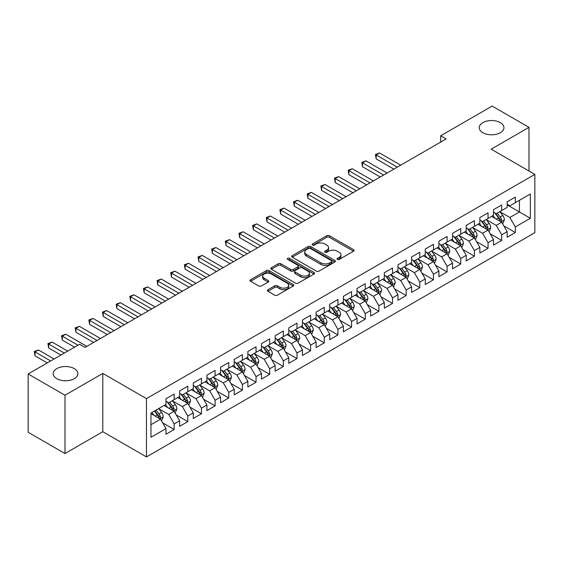 <?xml version="1.0" encoding="UTF-8"?>
<svg xmlns="http://www.w3.org/2000/svg" width="563" height="563" viewBox="0 0 563 563"><rect width="100%" height="100%" fill="white"/><g stroke="black" fill="none" stroke-linecap="round" stroke-linejoin="round"><path stroke-width="0.84" d="M337.42 259.423A1.323 0.767 0 0 0 339.299 259.423L353.529 251.204A1.893 1.091 0 0 0 354.085 250.429A1.893 1.091 0 0 0 353.529 249.655L329.418 235.735A1.893 1.091 0 0 0 326.737 235.735L312.507 243.955A1.323 0.767 0 0 0 312.12 244.497A1.323 0.767 0 0 0 312.507 245.039A1.323 0.767 0 0 0 314.379 245.039L316.223 243.976A6.059 3.498 0 0 1 324.795 243.976L326.807 245.137A6.059 3.498 0 0 1 328.581 247.607A6.059 3.498 0 0 1 326.807 250.085L324.964 251.147A1.323 0.767 0 0 0 324.577 251.689A1.323 0.767 0 0 0 324.964 252.231A1.323 0.767 0 0 0 326.843 252.231L328.679 251.168A6.059 3.498 0 0 1 337.251 251.168L339.264 252.33A6.059 3.498 0 0 1 341.037 254.8A6.059 3.498 0 0 1 339.264 257.277L337.42 258.34A1.323 0.767 0 0 0 337.033 258.881A1.323 0.767 0 0 0 337.42 259.423L337.42 258.34M74.274 368.603A12.351 7.129 0 0 0 60.818 367.055A12.351 7.129 0 0 0 53.189 373.642A12.351 7.129 0 0 0 56.807 378.688A12.351 7.129 0 0 0 70.269 380.229A12.351 7.129 0 0 0 77.891 373.642A12.351 7.129 0 0 0 74.274 368.603M500.324 122.621A12.351 7.129 0 0 0 486.861 121.08A12.351 7.129 0 0 0 479.24 127.667A12.351 7.129 0 0 0 482.857 132.706A12.351 7.129 0 0 0 496.32 134.254A12.351 7.129 0 0 0 503.941 127.667A12.351 7.129 0 0 0 500.324 122.621M267.932 289.72A1.893 1.091 0 0 0 267.383 290.494A1.893 1.091 0 0 0 267.932 291.268L274.702 295.174A1.893 1.091 0 0 0 277.376 295.174L293.182 286.046A1.893 1.091 0 0 0 293.738 285.272A1.893 1.091 0 0 0 293.182 284.498L269.072 270.578A1.893 1.091 0 0 0 266.39 270.578L250.584 279.705A1.893 1.091 0 0 0 250.035 280.48A1.893 1.091 0 0 0 250.584 281.254L258.762 285.969A1.893 1.091 0 0 0 261.436 285.969L268.199 282.063A1.893 1.091 0 0 0 268.755 281.289A1.893 1.091 0 0 0 268.199 280.515L264.153 278.178A5.067 2.928 0 0 1 262.668 276.109A5.067 2.928 0 0 1 265.792 273.407A5.067 2.928 0 0 1 271.317 274.04L287.186 283.203A5.067 2.928 0 0 1 288.671 285.272A5.067 2.928 0 0 1 285.547 287.974A5.067 2.928 0 0 1 280.022 287.341L277.376 285.814A1.893 1.091 0 0 0 274.702 285.814L267.932 289.72L267.932 291.268M64.998 395.233L64.998 453.532L102.797 431.708L102.797 373.403L64.998 395.233L28.15 373.959L79.601 344.253L85.055 347.406L446.149 138.934L440.688 135.782L440.688 142.087M102.797 373.403L146.464 398.618L534.85 174.389L534.85 232.688L146.464 456.924L146.464 398.618M528.981 170.997L528.981 127.351L491.182 149.174L534.85 174.389M528.981 127.351L492.139 106.076L440.688 135.782M316.357 271.12A1.893 1.091 0 0 0 319.038 271.12L334.844 261.992A1.893 1.091 0 0 0 335.4 261.218A1.893 1.091 0 0 0 334.844 260.444L310.734 246.524A1.893 1.091 0 0 0 308.052 246.524L292.246 255.651A1.893 1.091 0 0 0 291.69 256.425A1.893 1.091 0 0 0 292.246 257.2L316.357 271.12M288.157 259.712A1.323 0.767 0 0 1 289.502 259.895L289.502 258.318L314.013 272.471A1.893 1.091 0 0 1 314.569 273.245A1.893 1.091 0 0 1 314.013 274.019L298.207 283.147A1.893 1.091 0 0 1 295.526 283.147L271.415 269.227L271.415 267.678A1.893 1.091 0 0 0 270.859 268.452A1.893 1.091 0 0 0 271.415 269.227M271.415 267.678L278.178 263.773A1.893 1.091 0 0 1 280.86 263.773L290.642 269.417A1.893 1.091 0 0 0 293.316 269.417L297.806 266.827A1.893 1.091 0 0 0 298.362 266.053A1.893 1.091 0 0 0 297.806 265.279L287.623 259.402A1.323 0.767 0 0 1 287.236 258.86A1.323 0.767 0 0 1 288.052 258.157A1.323 0.767 0 0 1 289.502 258.318M507.15 204.876L519.431 211.969L519.431 200.308L530.346 194.003L515.335 202.673L515.335 197.078L507.15 201.807L507.15 207.402L501.689 210.548L501.689 204.96L493.498 209.682L493.498 215.277L488.044 218.43L488.044 212.835L479.852 217.564L479.852 223.159L474.398 226.312L474.398 220.717L466.206 225.439L466.206 231.034L460.752 234.187L460.752 228.592L452.561 233.321L452.561 238.916L447.099 242.069L447.099 236.474L438.915 241.196L438.915 246.791L433.454 249.944L433.454 244.349L425.269 249.078L425.269 254.673L419.808 257.826L419.808 252.231L411.623 256.96L411.623 262.548L406.162 265.701L406.162 260.106L397.971 264.835L397.971 270.43L392.517 273.583L392.517 267.988L384.325 272.717L384.325 278.312L378.871 281.458L378.871 275.863L370.679 280.592L370.679 286.187L365.225 289.34L365.225 283.745L357.033 288.474L357.033 294.069L351.572 297.215L351.572 291.627L343.388 296.349L343.388 301.944L337.927 305.097L337.927 299.502L329.742 304.231L329.742 309.826L324.281 312.979L324.281 307.384L316.096 312.106L316.096 317.701L310.635 320.854L310.635 315.259L302.451 319.988L302.451 325.583L296.99 328.736L296.99 323.141L288.798 327.87L288.798 333.458L283.344 336.611L283.344 331.016L275.152 335.745L275.152 341.34L269.698 344.493L269.698 338.898L261.506 343.627L261.506 349.215L256.052 352.368L256.052 346.773L247.861 351.502L247.861 357.097L242.4 360.25L242.4 354.655L234.215 359.384L234.215 364.979L228.754 368.125L228.754 362.537L220.569 367.259L220.569 372.854L215.108 376.007L215.108 370.412L206.924 375.141L206.924 380.736L201.463 383.889L201.463 378.294L193.278 383.016L193.278 388.611L187.817 391.764L187.817 386.169L179.625 390.898L179.625 396.493L174.171 399.646L174.171 394.051L165.979 398.773L165.979 404.368L150.968 413.038L150.968 437.303L165.979 428.64L160.525 419.182L150.968 413.664M530.346 194.003L530.346 218.275L515.335 226.938L509.874 217.487L499.979 211.772M503.801 225.876L515.335 232.533L515.335 226.938M515.335 232.533L507.15 237.262L507.15 231.667L501.689 234.82L496.228 225.362L486.333 219.654M490.155 233.758L501.689 240.415L501.689 234.82M501.689 240.415L493.498 245.137L493.498 239.542L488.044 242.695L482.582 233.244L472.688 227.529M476.509 241.633L488.044 248.29L488.044 242.695M488.044 248.29L479.852 253.019L479.852 247.424L474.398 250.577L468.937 241.119L459.042 235.411M462.863 249.515L474.398 256.172L474.398 250.577M474.398 256.172L466.206 260.894L466.206 255.306L460.752 258.452L455.291 249.001L445.396 243.286M449.218 257.39L460.752 264.047L460.752 258.452M460.752 264.047L452.561 268.776L452.561 263.181L447.099 266.334L441.645 256.876L431.751 251.168M435.572 265.272L447.099 271.929L447.099 266.334M447.099 271.929L438.915 276.658L438.915 271.063L433.454 274.209L428 264.758L418.105 259.043M421.926 273.146L433.454 279.804L433.454 274.209M433.454 279.804L425.269 284.533L425.269 278.938L419.808 282.091L414.347 272.64L404.459 266.925M408.281 281.028L419.808 287.686L419.808 282.091M419.808 287.686L411.623 292.415L411.623 286.82L406.162 289.973L400.701 280.515L390.806 274.8M394.628 288.903L406.162 295.561L406.162 289.973M406.162 295.561L397.971 300.29L397.971 294.695L392.517 297.848L387.055 288.397L377.161 282.682M380.982 296.785L392.517 303.443L392.517 297.848M392.517 303.443L384.325 308.172L384.325 302.577L378.871 305.73L373.41 296.272L363.515 290.557M367.336 304.667L378.871 311.325L378.871 305.73M378.871 311.325L370.679 316.047L370.679 310.452L365.225 313.605L359.764 304.154L349.869 298.439M353.691 312.542L365.225 319.2L365.225 313.605M365.225 319.2L357.033 323.929L357.033 318.334L351.572 321.487L346.118 312.029L336.224 306.321M340.045 320.424L351.572 327.082L351.572 321.487M351.572 327.082L343.388 331.804L343.388 326.209L337.927 329.362L332.473 319.911L322.578 314.196M326.399 328.299L337.927 334.957L337.927 329.362M337.927 334.957L329.742 339.686L329.742 334.091L324.281 337.244L318.827 327.786L308.932 322.078M312.754 336.181L324.281 342.839L324.281 337.244M324.281 342.839L316.096 347.561L316.096 341.973L310.635 345.119L305.174 335.668L295.279 329.953M299.101 344.056L310.635 350.714L310.635 345.119M310.635 350.714L302.451 355.443L302.451 349.848L296.99 353.001L291.528 343.543L281.634 337.835M285.455 351.938L296.99 358.596L296.99 353.001M296.99 358.596L288.798 363.325L288.798 357.73L283.344 360.876L277.883 351.425L267.988 345.71M271.809 359.813L283.344 366.471L283.344 360.876M283.344 366.471L275.152 371.2L275.152 365.605L269.698 368.758L264.237 359.307L254.342 353.592M258.164 367.695L269.698 374.353L269.698 368.758M269.698 374.353L261.506 379.082L261.506 373.487L256.052 376.64L250.591 367.182L240.697 361.467M244.518 375.57L256.052 382.228L256.052 376.64M256.052 382.228L247.861 386.957L247.861 381.362L242.4 384.515L236.946 375.064L227.051 369.349M230.872 383.452L242.4 390.11L242.4 384.515M242.4 390.11L234.215 394.839L234.215 389.244L228.754 392.397L223.3 382.939L213.405 377.231M217.227 391.334L228.754 397.992L228.754 392.397M228.754 397.992L220.569 402.714L220.569 397.119L215.108 400.272L209.647 390.821L199.759 385.106M203.581 399.209L215.108 405.867L215.108 400.272M215.108 405.867L206.924 410.596L206.924 405.001L201.463 408.154L196.001 398.695L186.107 392.988M189.928 407.091L201.463 413.749L201.463 408.154M201.463 413.749L193.278 418.471L193.278 412.876L187.817 416.029L182.356 406.577L172.461 400.863M176.282 414.966L187.817 421.624L187.817 416.029M187.817 421.624L179.625 426.353L179.625 420.758L174.171 423.911L168.71 414.452L158.815 408.745M162.637 422.848L174.171 429.506L174.171 423.911M174.171 429.506L165.979 434.228L165.979 428.64M165.979 401.222L168.71 402.791L174.171 399.646M150.968 424.699L160.525 419.182M179.625 393.34L182.356 394.916L187.817 391.764M168.71 414.452L174.171 411.307L164.072 405.473M179.625 420.758L174.171 411.307M193.278 385.458L196.001 387.034L201.463 383.889M182.356 406.577L187.817 403.425L177.718 397.598M193.278 412.876L187.817 403.425M206.924 377.583L209.647 379.159L215.108 376.007M196.001 398.695L201.463 395.543L191.364 389.716M206.924 405.001L201.463 395.543M220.569 369.701L223.3 371.277L228.754 368.125M209.647 390.821L215.108 387.668L205.009 381.834M220.569 397.119L215.108 387.668M234.215 361.826L236.946 363.402L242.4 360.25M223.3 382.939L228.754 379.786L218.655 373.959M234.215 389.244L228.754 379.786M247.861 353.944L250.591 355.52L256.052 352.368M236.946 375.064L242.4 371.911L232.301 366.077M247.861 381.362L242.4 371.911M261.506 346.069L264.237 347.645L269.698 344.493M250.591 367.182L256.052 364.029L245.954 358.202M261.506 373.487L256.052 364.029M275.152 338.187L277.883 339.763L283.344 336.611M264.237 359.307L269.698 356.154L259.599 350.32M275.152 365.605L269.698 356.154M288.798 330.312L291.528 331.881L296.99 328.736M277.883 351.425L283.344 348.272L273.245 342.445M288.798 357.73L283.344 348.272M302.451 322.43L305.174 324.006L310.635 320.854M291.528 343.543L296.99 340.397L286.891 334.563M302.451 349.848L296.99 340.397M316.096 314.548L318.827 316.125L324.281 312.979M305.174 335.668L310.635 332.515L300.536 326.688M316.096 341.973L310.635 332.515M329.742 306.673L332.473 308.25L337.927 305.097M318.827 327.786L324.281 324.64L314.182 318.806M329.742 334.091L324.281 324.64M343.388 298.791L346.118 300.368L351.572 297.215M332.473 319.911L337.927 316.758L327.828 310.931M343.388 326.209L337.927 316.758M357.033 290.916L359.764 292.493L365.225 289.34M346.118 312.029L351.572 308.876L341.474 303.049M357.033 318.334L351.572 308.876M370.679 283.034L373.41 284.611L378.871 281.458M359.764 304.154L365.225 301.001L355.126 295.167M370.679 310.452L365.225 301.001M384.325 275.159L387.055 276.736L392.517 273.583M373.41 296.272L378.871 293.119L368.772 287.292M384.325 302.577L378.871 293.119M397.971 267.277L400.701 268.854L406.162 265.701M387.055 288.397L392.517 285.244L382.418 279.41M397.971 294.695L392.517 285.244M411.623 259.402L414.347 260.979L419.808 257.826M400.701 280.515L406.162 277.362L396.063 271.535M411.623 286.82L406.162 277.362M425.269 251.52L428 253.097L433.454 249.944M414.347 272.64L419.808 269.487L409.709 263.653M425.269 278.938L419.808 269.487M438.915 243.645L441.645 245.215L447.099 242.069M428 264.758L433.454 261.605L423.355 255.778M438.915 271.063L433.454 261.605M452.561 235.763L455.291 237.34L460.752 234.187M441.645 256.876L447.099 253.73L437.001 247.896M452.561 263.181L447.099 253.73M466.206 227.881L468.937 229.458L474.398 226.312M455.291 249.001L460.752 245.848L450.653 240.021M466.206 255.306L460.752 245.848M479.852 220.006L482.582 221.583L488.044 218.43M468.937 241.119L474.398 237.973L464.299 232.139M479.852 247.424L474.398 237.973M493.498 212.124L496.228 213.701L501.689 210.548M482.582 233.244L488.044 230.091L477.945 224.257M493.498 239.542L488.044 230.091M507.15 204.249L509.874 205.826L515.335 202.673M496.228 225.362L501.689 222.209L491.59 216.382M507.15 231.667L501.689 222.209M28.15 373.959L28.15 432.264L64.998 453.532M102.797 431.708L146.464 456.924M509.874 217.487L519.431 211.969L530.346 218.275M337.948 259.606L339.264 258.853A6.059 3.498 0 0 0 341.037 256.376L341.037 254.8M328.581 247.607L328.581 249.184A6.059 3.498 0 0 1 326.807 251.661L325.491 252.414M353.501 251.218L329.418 237.312A1.893 1.091 0 0 0 326.737 237.312L313.035 245.222M334.816 262.006L310.734 248.1A1.893 1.091 0 0 0 308.052 248.1L292.274 257.214M331.494 261.76A1.323 0.767 0 0 0 331.881 261.218A1.323 0.767 0 0 0 331.494 260.676L310.333 248.459A1.323 0.767 0 0 0 308.454 248.459L306.511 249.578A6.059 3.498 0 0 0 304.738 252.055A6.059 3.498 0 0 0 306.511 254.532L320.98 262.886A6.059 3.498 0 0 0 329.552 262.886L331.494 261.76L331.494 263.336A1.323 0.767 0 0 0 331.881 262.794L331.881 261.218M304.738 252.055L304.738 253.631A6.059 3.498 0 0 0 306.511 256.109L306.511 254.532M331.494 263.336L329.552 264.462A6.059 3.498 0 0 1 320.98 264.462L306.511 256.109M271.443 269.241L278.178 265.349L278.178 263.773M298.362 266.053L298.362 267.629A1.893 1.091 0 0 1 297.806 268.403L293.316 270.993A1.893 1.091 0 0 1 290.642 270.993L280.86 265.349A1.893 1.091 0 0 0 278.178 265.349M289.502 259.895L313.985 274.033M300.783 275.279A5.067 2.928 0 0 0 306.307 275.912A5.067 2.928 0 0 0 309.439 273.21A5.067 2.928 0 0 0 307.954 271.141L302.359 267.911A1.893 1.091 0 0 0 299.678 267.911L295.195 270.5A1.893 1.091 0 0 0 294.639 271.275A1.893 1.091 0 0 0 295.195 272.049L300.783 275.279L300.783 276.855A5.067 2.928 0 0 0 306.307 277.489A5.067 2.928 0 0 0 309.439 274.786L309.439 273.21M294.639 271.275L294.639 272.851A1.893 1.091 0 0 0 295.195 273.625L295.195 272.049M300.783 276.855L295.195 273.625M288.671 285.272L288.671 286.849A5.067 2.928 0 0 1 285.547 289.551A5.067 2.928 0 0 1 280.022 288.918L277.376 287.39A1.893 1.091 0 0 0 274.702 287.39L267.96 291.282M262.668 276.109L262.668 277.686A5.067 2.928 0 0 0 264.153 279.755L264.153 278.178M268.178 282.077L264.153 279.755M293.161 286.06L269.072 272.154A1.893 1.091 0 0 0 266.39 272.154L250.612 281.268M502.696 223.961L504.392 219.83A5.116 2.956 -120 0 0 502.759 215.474L499.86 211.611M495.236 218.486L493.033 215.545M400.701 165.17L379.589 152.981L376.183 154.952L376.183 158.893L393.882 169.111M500.725 221.653L501.626 220.049A5.116 2.956 -120 0 0 500.162 216.973L497.263 213.103M495.609 213.349L499.191 218.127A2.604 1.506 60 0 1 499.662 218.916L501.626 220.049M494.715 212.828L498.529 217.923A5.116 2.956 60 0 1 499.993 220.999L500.092 221.294M376.183 158.893L375.43 154.515L397.288 167.141M375.43 154.515L379.589 152.981M489.05 231.843L490.746 227.712A5.116 2.956 -120 0 0 489.113 223.356L486.214 219.486M481.59 226.368L479.387 223.427M387.055 173.045L365.943 160.863L362.537 162.827L362.537 166.768L380.236 176.986M487.079 229.535L487.98 227.931A5.116 2.956 -120 0 0 486.516 224.855L483.617 220.985M481.963 221.224L485.545 226.002A2.604 1.506 60 0 1 486.017 226.798L487.98 227.931M481.062 220.703L484.884 225.798A5.116 2.956 60 0 1 486.348 228.874L486.446 229.169M362.537 166.768L361.784 162.397L383.642 175.016M361.784 162.397L365.943 160.863M475.404 239.718L477.093 235.587A5.116 2.956 -120 0 0 475.468 231.238L472.568 227.368M467.944 234.243L465.742 231.302M373.41 180.927L352.297 168.738L348.884 170.709L348.884 174.65L366.583 184.868M473.434 237.41L474.335 235.806A5.116 2.956 -120 0 0 472.871 232.73L469.971 228.859M468.317 229.106L471.9 233.884A2.604 1.506 60 0 1 472.371 234.672L474.335 235.806M467.417 228.585L471.231 233.68A5.116 2.956 60 0 1 472.695 236.756L472.8 237.051M348.884 174.65L348.138 170.272L369.997 182.898M348.138 170.272L352.297 168.738M461.759 247.6L463.448 243.469A5.116 2.956 -120 0 0 461.815 239.113L458.922 235.243M454.299 242.125L452.096 239.184M359.764 188.809L338.652 176.62L335.238 178.584L335.238 182.525L352.938 192.743M459.788 245.292L460.689 243.688A5.116 2.956 -120 0 0 459.225 240.612L456.326 236.741M454.672 236.981L458.254 241.759A2.604 1.506 60 0 1 458.725 242.554L460.689 243.688M453.771 236.46L457.585 241.555A5.116 2.956 60 0 1 459.049 244.631L459.155 244.926M335.238 182.525L334.492 178.154L356.351 190.773M334.492 178.154L338.652 176.62M448.113 255.475L449.802 251.344A5.116 2.956 -120 0 0 448.169 246.995L445.27 243.125M440.653 250.007L438.45 247.066M346.118 196.684L325.006 184.495L321.593 186.466L321.593 190.407L339.292 200.625M446.135 253.174L447.043 251.562A5.116 2.956 -120 0 0 445.579 248.487L442.68 244.616M441.026 244.863L444.608 249.641A2.604 1.506 60 0 1 445.08 250.429L447.043 251.562M440.125 244.342L443.94 249.437A5.116 2.956 60 0 1 445.403 252.513L445.509 252.808M321.593 190.407L320.847 186.029L342.705 198.655M320.847 186.029L325.006 184.495M434.467 263.357L436.156 259.226A5.116 2.956 -120 0 0 434.523 254.87L431.624 250.999M427.007 257.882L424.805 254.94M332.473 204.566L311.36 192.377L307.947 194.348L307.947 198.282L325.646 208.5M432.49 261.049L433.397 259.444A5.116 2.956 -120 0 0 431.934 256.369L429.034 252.498M427.38 252.738L430.955 257.516A2.604 1.506 60 0 1 431.434 258.311L433.397 259.444M426.48 252.217L430.294 257.312A5.116 2.956 60 0 1 431.758 260.387L431.863 260.683M307.947 198.282L307.194 193.911L329.059 206.53M307.194 193.911L311.36 192.377M420.821 271.232L422.51 267.108A5.116 2.956 -120 0 0 420.878 262.752L417.978 258.881M413.362 265.764L411.159 262.822M318.82 212.441L297.714 200.252L294.301 202.223L294.301 206.164L312.001 216.382M418.844 268.931L419.752 267.326A5.116 2.956 -120 0 0 418.288 264.244L415.388 260.38M413.735 260.62L417.31 265.398A2.604 1.506 60 0 1 417.788 266.186L419.752 267.326M412.834 260.099L416.648 265.194A5.116 2.956 60 0 1 418.112 268.269L418.218 268.565M294.301 206.164L293.548 201.793L315.414 214.412M293.548 201.793L297.714 200.252M407.169 279.114L408.865 274.983A5.116 2.956 -120 0 0 407.232 270.627L404.333 266.756M399.716 273.639L397.506 270.697M305.174 220.323L284.069 208.134L280.656 210.105L280.656 214.039L298.355 224.257M405.198 276.806L406.106 275.201A5.116 2.956 -120 0 0 404.635 272.126L401.743 268.255M400.082 268.495L403.664 273.28A2.604 1.506 60 0 1 404.135 274.068L406.106 275.201M399.188 267.981L403.002 273.069A5.116 2.956 60 0 1 404.466 276.144L404.572 276.447M280.656 214.039L279.902 209.668L301.768 222.294M279.902 209.668L284.069 208.134M393.523 286.989L395.219 282.865A5.116 2.956 -120 0 0 393.586 278.509L390.687 274.638M386.063 281.521L383.86 278.579M291.528 228.198L270.416 216.009L267.01 217.98L267.01 221.921L284.709 232.139M391.552 284.688L392.453 283.083A5.116 2.956 -120 0 0 390.989 280.008L388.09 276.137M386.436 276.377L390.018 281.155A2.604 1.506 60 0 1 390.49 281.95L392.453 283.083M385.535 275.856L389.357 280.951A5.116 2.956 60 0 1 390.821 284.026L390.919 284.322M267.01 221.921L266.257 217.55L288.115 230.168M266.257 217.55L270.416 216.009M379.877 294.871L381.573 290.74A5.116 2.956 -120 0 0 379.941 286.384L377.041 282.513M372.417 289.396L370.215 286.454M277.883 236.08L256.77 223.891L253.364 225.862L253.364 229.803L271.056 240.021M377.907 292.563L378.808 290.958A5.116 2.956 -120 0 0 377.344 287.883L374.444 284.012M372.79 284.252L376.373 289.037A2.604 1.506 60 0 1 376.844 289.825L378.808 290.958M371.89 283.738L375.711 288.826A5.116 2.956 60 0 1 377.175 291.908L377.273 292.204M253.364 229.803L252.611 225.425L274.47 238.05M252.611 225.425L256.77 223.891M366.231 302.746L367.92 298.622A5.116 2.956 -120 0 0 366.295 294.266L363.395 290.395M358.772 297.278L356.569 294.336M264.237 243.955L243.125 231.766L239.711 233.736L239.711 237.677L257.411 247.896M364.261 300.445L365.162 298.84A5.116 2.956 -120 0 0 363.698 295.765L360.799 291.894M359.145 292.134L362.727 296.912A2.604 1.506 60 0 1 363.198 297.707L365.162 298.84M358.244 291.613L362.058 296.708A5.116 2.956 60 0 1 363.522 299.783L363.628 300.079M239.711 237.677L238.965 233.307L260.824 245.925M238.965 233.307L243.125 231.766M352.586 310.628L354.275 306.497A5.116 2.956 -120 0 0 352.642 302.141L349.743 298.277M345.126 305.153L342.923 302.211M250.591 251.837L229.479 239.648L226.066 241.618L226.066 245.559L243.765 255.778M350.608 308.32L351.516 306.715A5.116 2.956 -120 0 0 350.052 303.64L347.153 299.769M345.499 300.016L349.081 304.794A2.604 1.506 60 0 1 349.553 305.582L351.516 306.715M344.598 299.495L348.413 304.59A5.116 2.956 60 0 1 349.876 307.665L349.982 307.961M226.066 245.559L225.32 241.182L247.178 253.807M225.32 241.182L229.479 239.648M338.94 318.51L340.629 314.379A5.116 2.956 -120 0 0 338.996 310.023L336.097 306.152M331.48 313.035L329.278 310.093M236.946 259.712L215.833 247.53L212.42 249.493L212.42 253.434L230.119 263.653M336.963 316.202L337.87 314.597A5.116 2.956 -120 0 0 336.407 311.522L333.507 307.651M331.853 307.891L335.435 312.669A2.604 1.506 60 0 1 335.907 313.464L337.87 314.597M330.953 307.37L334.767 312.465A5.116 2.956 60 0 1 336.231 315.54L336.336 315.836M212.42 253.434L211.667 249.064L233.532 261.682M211.667 249.064L215.833 247.53M325.294 326.385L326.983 322.254A5.116 2.956 -120 0 0 325.351 317.905L322.451 314.034M317.835 320.91L315.632 317.968M223.3 267.594L202.187 255.405L198.774 257.375L198.774 261.316L216.474 271.535M323.317 324.077L324.225 322.472A5.116 2.956 -120 0 0 322.761 319.397L319.861 315.526M318.208 315.773L321.783 320.551A2.604 1.506 60 0 1 322.261 321.339L324.225 322.472M317.307 315.252L321.121 320.347A5.116 2.956 60 0 1 322.585 323.422L322.69 323.718M198.774 261.316L198.021 256.939L219.887 269.564M198.021 256.939L202.187 255.405M311.649 334.267L313.338 330.136A5.116 2.956 -120 0 0 311.705 325.78L308.805 321.909M304.189 328.792L301.979 325.85M209.647 275.476L188.542 263.287L185.128 265.257L185.128 269.191L202.828 279.41M309.671 331.959L310.579 330.354A5.116 2.956 -120 0 0 309.115 327.279L306.216 323.408M304.562 323.648L308.137 328.426A2.604 1.506 60 0 1 308.615 329.221L310.579 330.354M303.661 323.127L307.475 328.222A5.116 2.956 60 0 1 308.939 331.297L309.045 331.593M185.128 269.191L184.375 264.821L206.241 277.439M184.375 264.821L188.542 263.287M297.996 342.142L299.692 338.011A5.116 2.956 -120 0 0 298.059 333.662L295.16 329.791M290.543 336.674L288.333 333.732M196.001 283.351L174.889 271.162L171.483 273.132L171.483 277.073L189.182 287.292M296.025 339.841L296.926 338.229A5.116 2.956 -120 0 0 295.462 335.154L292.57 331.283M290.909 331.53L294.491 336.308A2.604 1.506 60 0 1 294.963 337.096L296.926 338.229M290.015 331.009L293.83 336.104A5.116 2.956 60 0 1 295.293 339.179L295.392 339.475M171.483 277.073L170.73 272.696L192.588 285.321M170.73 272.696L174.889 271.162M284.35 350.024L286.046 345.893A5.116 2.956 -120 0 0 284.414 341.537L281.514 337.666M276.89 344.549L274.688 341.607M182.356 291.233L161.243 279.044L157.837 281.014L157.837 284.948L175.536 295.167M282.38 347.716L283.28 346.111A5.116 2.956 -120 0 0 281.817 343.036L278.917 339.165M277.263 339.405L280.846 344.183A2.604 1.506 60 0 1 281.317 344.978L283.28 346.111M276.363 338.891L280.184 343.979A5.116 2.956 60 0 1 281.648 347.054L281.746 347.35M157.837 284.948L157.084 280.578L178.943 293.203M157.084 280.578L161.243 279.044M270.704 357.899L272.401 353.775A5.116 2.956 -120 0 0 270.768 349.419L267.868 345.548M263.245 352.431L261.042 349.489M168.71 299.108L147.597 286.919L144.184 288.889L144.184 292.83L161.884 303.049M268.734 355.598L269.635 353.993A5.116 2.956 -120 0 0 268.171 350.911L265.272 347.047M263.618 347.287L267.2 352.065A2.604 1.506 60 0 1 267.671 352.853L269.635 353.993M262.717 346.766L266.531 351.861A5.116 2.956 60 0 1 267.995 354.936L268.101 355.232M144.184 292.83L143.438 288.46L165.297 301.078M143.438 288.46L147.597 286.919M257.059 365.781L258.748 361.65A5.116 2.956 -120 0 0 257.115 357.294L254.223 353.423M249.599 360.306L247.396 357.364M155.064 306.99L133.952 294.801L130.539 296.771L130.539 300.705L148.238 310.931M255.088 363.473L255.989 361.868A5.116 2.956 -120 0 0 254.525 358.793L251.626 354.922M249.972 355.162L253.554 359.947A2.604 1.506 60 0 1 254.026 360.735L255.989 361.868M249.071 354.648L252.886 359.736A5.116 2.956 60 0 1 254.349 362.811L254.455 363.114M130.539 300.705L129.793 296.335L151.651 308.96M129.793 296.335L133.952 294.801M243.413 373.656L245.102 369.532A5.116 2.956 -120 0 0 243.469 365.176L240.57 361.305M235.953 368.188L233.751 365.246M141.419 314.865L120.306 302.676L116.893 304.646L116.893 308.587L134.592 318.806M241.436 371.355L242.343 369.75A5.116 2.956 -120 0 0 240.88 366.675L237.98 362.804M236.326 363.044L239.908 367.822A2.604 1.506 60 0 1 240.38 368.617L242.343 369.75M235.425 362.523L239.24 367.618A5.116 2.956 60 0 1 240.704 370.693L240.809 370.989M116.893 308.587L116.147 304.217L138.005 316.835M116.147 304.217L120.306 302.676M229.767 381.538L231.456 377.407A5.116 2.956 -120 0 0 229.824 373.051L226.924 369.187M222.308 376.063L220.105 373.121M127.773 322.747L106.66 310.558L103.247 312.528L103.247 316.469L120.946 326.688M227.79 379.23L228.698 377.625A5.116 2.956 -120 0 0 227.234 374.55L224.334 370.679M222.681 370.918L226.256 375.704A2.604 1.506 60 0 1 226.734 376.492L228.698 377.625M221.78 370.405L225.594 375.493A5.116 2.956 60 0 1 227.058 378.575L227.163 378.871M103.247 316.469L102.494 312.092L124.36 324.717M102.494 312.092L106.66 310.558M216.122 389.413L217.811 385.289A5.116 2.956 -120 0 0 216.178 380.933L213.278 377.062M208.662 383.945L206.459 381.003M114.12 330.622L93.015 318.433L89.601 320.403L89.601 324.344L107.301 334.563M214.144 387.112L215.052 385.507A5.116 2.956 -120 0 0 213.588 382.432L210.689 378.561M209.035 378.8L212.61 383.579A2.604 1.506 60 0 1 213.088 384.374L215.052 385.507M208.134 378.28L211.948 383.375A5.116 2.956 60 0 1 213.412 386.45L213.518 386.746M89.601 324.344L88.848 319.974L110.714 332.592M88.848 319.974L93.015 318.433M202.469 397.295L204.165 393.164A5.116 2.956 -120 0 0 202.532 388.815L199.633 384.944M195.016 391.82L192.806 388.878M100.474 338.504L79.369 326.315L75.956 328.285L75.956 332.226L93.655 342.445M200.498 394.987L201.406 393.382A5.116 2.956 -120 0 0 199.942 390.307L197.043 386.436M195.382 386.682L198.964 391.461A2.604 1.506 60 0 1 199.436 392.249L201.406 393.382M194.488 386.162L198.303 391.257A5.116 2.956 60 0 1 199.766 394.332L199.872 394.628M75.956 332.226L75.203 327.849L97.068 340.474M75.203 327.849L79.369 326.315M188.823 405.177L190.519 401.046A5.116 2.956 -120 0 0 188.886 396.69L185.987 392.819M181.363 399.702L179.161 396.76M86.829 346.379L65.716 334.197L62.31 336.16L62.31 340.101L74.548 347.167M186.853 402.869L187.753 401.264A5.116 2.956 -120 0 0 186.29 398.189L183.39 394.318M181.736 394.557L185.318 399.336A2.604 1.506 60 0 1 185.79 400.131L187.753 401.264M180.836 394.037L184.657 399.132A5.116 2.956 60 0 1 186.121 402.207L186.219 402.503M62.31 340.101L61.557 335.731L77.961 345.203M61.557 335.731L65.716 334.197M175.177 413.052L176.873 408.921A5.116 2.956 -120 0 0 175.241 404.572L172.341 400.701M167.718 407.577L165.515 404.635M67.722 351.108L52.07 342.072L48.664 344.042L48.664 347.983L60.903 355.049M173.207 410.744L174.108 409.139A5.116 2.956 -120 0 0 172.644 406.064L169.744 402.193M168.091 402.439L171.673 407.218A2.604 1.506 60 0 1 172.144 408.006L174.108 409.139M167.19 401.919L171.011 407.014A5.116 2.956 60 0 1 172.475 410.089L172.574 410.385M48.664 347.983L47.911 343.606L64.316 353.078M47.911 343.606L52.07 342.072M161.532 420.934L163.221 416.803A5.116 2.956 -120 0 0 161.595 412.447L158.696 408.576M154.072 415.459L151.869 412.517M54.076 358.99L38.425 349.954L35.012 351.924L35.012 355.858L47.257 362.931M159.561 418.626L160.462 417.021A5.116 2.956 -120 0 0 158.998 413.946L156.099 410.075M154.818 410.814L158.027 415.093A2.604 1.506 60 0 1 158.499 415.888L160.462 417.021M154.459 411.018L157.358 414.889A5.116 2.956 60 0 1 158.822 417.964L158.928 418.26M35.012 355.858L34.266 351.488L50.663 360.96M34.266 351.488L38.425 349.954M339.264 258.853L339.264 257.277M324.964 252.231L324.964 251.147M326.807 251.661L326.807 250.085M312.507 245.039L312.507 243.955M326.737 237.312L326.737 235.735M329.418 237.312L329.418 235.735M353.529 251.204L353.529 249.655M292.246 257.2L292.246 255.651M308.052 248.1L308.052 246.524M310.734 248.1L310.734 246.524M334.844 261.992L334.844 260.444M320.98 264.462L320.98 262.886M329.552 264.462L329.552 262.886M280.86 265.349L280.86 263.773M290.642 270.993L290.642 269.417M293.316 270.993L293.316 269.417M297.806 268.403L297.806 266.827M314.013 274.019L314.013 272.471M274.702 287.39L274.702 285.814M277.376 287.39L277.376 285.814M280.022 288.918L280.022 287.341M268.199 282.063L268.199 280.515M250.584 281.254L250.584 279.705M266.39 272.154L266.39 270.578M269.072 272.154L269.072 270.578M293.182 286.046L293.182 284.498M501.049 221.843L504.357 219.929M500.162 216.973L502.759 215.474M496.39 219.155L498.529 217.923M487.403 229.718L490.711 227.811M486.516 224.855L489.113 223.356M482.744 227.03L484.884 225.798M473.757 237.6L477.065 235.686M472.871 232.73L475.468 231.238M469.099 234.912L471.231 233.68M460.105 245.475L463.419 243.568M459.225 240.612L461.815 239.113M455.453 242.787L457.585 241.555M446.459 253.357L449.767 251.45M445.579 248.487L448.169 246.995M441.807 250.669L443.94 249.437M432.813 261.239L436.121 259.325M431.934 256.369L434.523 254.87M428.154 258.551L430.294 257.312M419.168 269.114L422.475 267.207M418.288 264.244L420.878 262.752M414.509 266.426L416.648 265.194M405.522 276.996L408.829 275.082M404.635 272.126L407.232 270.627M400.863 274.308L403.002 273.069M391.876 284.871L395.184 282.964M390.989 280.008L393.586 278.509M387.217 282.183L389.357 280.951M378.23 292.753L381.538 290.839M377.344 287.883L379.941 286.384M373.572 290.065L375.711 288.826M364.578 300.628L367.892 298.721M363.698 295.765L366.295 294.266M359.926 297.94L362.058 296.708M350.932 308.51L354.247 306.596M350.052 303.64L352.642 302.141M346.28 305.822L348.413 304.59M337.286 316.385L340.594 314.478M336.407 311.522L338.996 310.023M332.634 313.697L334.767 312.465M323.641 324.267L326.948 322.353M322.761 319.397L325.351 317.905M318.982 321.579L321.121 320.347M309.995 332.142L313.302 330.235M309.115 327.279L311.705 325.78M305.336 329.454L307.475 328.222M296.349 340.024L299.657 338.117M295.462 335.154L298.059 333.662M291.69 337.336L293.83 336.104M282.703 347.906L286.011 345.992M281.817 343.036L284.414 341.537M278.045 345.218L280.184 343.979M269.058 355.781L272.365 353.874M268.171 350.911L270.768 349.419M264.399 353.092L266.531 351.861M255.405 363.663L258.72 361.749M254.525 358.793L257.115 357.294M250.753 360.974L252.886 359.736M241.759 371.538L245.067 369.631M240.88 366.675L243.469 365.176M237.107 368.849L239.24 367.618M228.114 379.42L231.421 377.506M227.234 374.55L229.824 373.051M223.455 376.731L225.594 375.493M214.468 387.295L217.775 385.388M213.588 382.432L216.178 380.933M209.809 384.606L211.948 383.375M200.822 395.177L204.13 393.263M199.942 390.307L202.532 388.815M196.163 392.488L198.303 391.257M187.176 403.052L190.484 401.145M186.29 398.189L188.886 396.69M182.518 400.363L184.657 399.132M173.531 410.934L176.838 409.02M172.644 406.064L175.241 404.572M168.872 408.245L171.011 407.014M159.878 418.816L163.193 416.901M158.998 413.946L161.595 412.447M155.226 416.12L157.358 414.889"/></g></svg>
